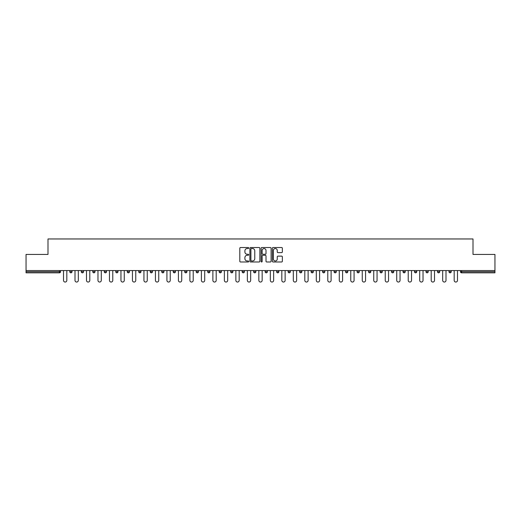 <?xml version="1.0" encoding="UTF-8"?>
<svg xmlns="http://www.w3.org/2000/svg" width="521" height="521" viewBox="0 0 521 521"><rect width="100%" height="100%" fill="white"/><g stroke="black" fill="none" stroke-linecap="round" stroke-linejoin="round"><path stroke-width="0.78" d="M248.712 248.029A0.508 0.508 0 0 0 248.211 247.527L240.526 247.527A0.723 0.723 0 0 0 239.803 248.25L239.803 261.262A0.723 0.723 0 0 0 240.526 261.985L248.211 261.985A0.508 0.508 0 0 0 248.712 261.477A0.508 0.508 0 0 0 248.211 260.975L247.215 260.975A2.312 2.312 0 0 1 244.903 258.657L244.903 257.576A2.312 2.312 0 0 1 247.215 255.264L248.211 255.264A0.508 0.508 0 0 0 248.712 254.756A0.508 0.508 0 0 0 248.211 254.248L247.215 254.248A2.312 2.312 0 0 1 244.903 251.936L244.903 250.848A2.312 2.312 0 0 1 247.215 248.537L248.211 248.537A0.508 0.508 0 0 0 248.712 248.029M281.627 252.62A0.723 0.723 0 0 0 282.349 251.897L282.349 248.25A0.723 0.723 0 0 0 281.627 247.527L273.095 247.527A0.723 0.723 0 0 0 272.372 248.25L272.372 261.262A0.723 0.723 0 0 0 273.095 261.985L281.627 261.985A0.723 0.723 0 0 0 282.349 261.262L282.349 256.853A0.723 0.723 0 0 0 281.627 256.13L277.98 256.13A0.723 0.723 0 0 0 277.257 256.853L277.257 259.041A1.934 1.934 0 0 1 275.322 260.975A1.934 1.934 0 0 1 273.388 259.041L273.388 250.471A1.934 1.934 0 0 1 275.322 248.537A1.934 1.934 0 0 1 277.257 250.471L277.257 251.897A0.723 0.723 0 0 0 277.98 252.62L281.627 252.62M26.05 270.555L26.05 254.424L47.997 254.424L47.997 238.957L473.003 238.957L473.003 254.424L494.95 254.424L494.95 270.555L26.05 270.555L26.05 271.734L59.414 271.734L59.414 270.555M259.868 248.25A0.723 0.723 0 0 0 259.145 247.527L250.614 247.527A0.723 0.723 0 0 0 249.891 248.25L249.891 261.262A0.723 0.723 0 0 0 250.614 261.985L259.145 261.985A0.723 0.723 0 0 0 259.868 261.262L259.868 248.25M261.855 247.527L270.386 247.527A0.723 0.723 0 0 1 271.109 248.25L271.109 261.262A0.723 0.723 0 0 1 270.386 261.985L266.739 261.985A0.723 0.723 0 0 1 266.01 261.262L266.01 255.987A0.723 0.723 0 0 0 265.287 255.264L262.871 255.264A0.723 0.723 0 0 0 262.148 255.987L262.148 261.477A0.508 0.508 0 0 1 261.64 261.985A0.508 0.508 0 0 1 261.132 261.477L261.132 248.25A0.723 0.723 0 0 1 261.855 247.527M60.521 270.555L60.521 271.734A1.107 1.107 0 0 1 59.414 272.835L26.05 272.835L26.05 271.734M494.95 270.555L494.95 272.835L461.586 272.835A1.107 1.107 0 0 1 460.479 271.734L460.479 270.555M69.801 271.734A1.107 1.107 0 0 0 70.908 272.835A1.107 1.107 0 0 0 72.009 271.734L72.009 270.555L72.009 271.734L69.801 271.734A1.107 1.107 0 0 0 70.908 272.835A1.107 1.107 0 0 1 69.801 271.734L69.801 270.555M59.414 272.835A1.107 1.107 0 0 0 60.521 271.734A1.107 1.107 0 0 1 59.414 272.835L59.414 271.734L60.521 271.734M81.296 270.555L81.296 271.734L81.296 270.555M83.503 270.555L83.503 271.734L83.503 270.555M92.784 271.734A1.107 1.107 0 0 0 93.891 272.835A1.107 1.107 0 0 0 94.991 271.734A1.107 1.107 0 0 1 93.891 272.835A1.107 1.107 0 0 0 94.991 271.734L94.991 270.555L94.991 271.734L92.784 271.734A1.107 1.107 0 0 0 93.891 272.835A1.107 1.107 0 0 1 92.784 271.734L92.784 270.555M104.272 270.555L104.272 271.734L104.272 270.555M106.486 270.555L106.486 271.734A1.107 1.107 0 0 1 105.379 272.835A1.107 1.107 0 0 1 104.272 271.734A1.107 1.107 0 0 0 105.379 272.835A1.107 1.107 0 0 0 106.486 271.734A1.107 1.107 0 0 1 105.379 272.835A1.107 1.107 0 0 1 104.272 271.734L106.486 271.734M115.766 271.734A1.107 1.107 0 0 0 116.867 272.835A1.107 1.107 0 0 0 117.974 271.734A1.107 1.107 0 0 1 116.867 272.835A1.107 1.107 0 0 0 117.974 271.734L117.974 270.555L117.974 271.734L115.766 271.734A1.107 1.107 0 0 0 116.867 272.835A1.107 1.107 0 0 1 115.766 271.734L115.766 270.555M129.462 270.555L129.462 271.734A1.107 1.107 0 0 1 128.361 272.835A1.107 1.107 0 0 1 127.254 271.734L127.254 270.555M139.849 272.835A1.107 1.107 0 0 0 140.957 271.734L140.957 270.555L140.957 271.734A1.107 1.107 0 0 1 139.849 272.835A1.107 1.107 0 0 1 138.742 271.734L138.742 270.555M152.445 270.555L152.445 271.734A1.107 1.107 0 0 1 151.337 272.835A1.107 1.107 0 0 1 150.237 271.734L150.237 270.555M163.933 270.555L163.933 271.734A1.107 1.107 0 0 1 162.832 272.835A1.107 1.107 0 0 1 161.725 271.734L161.725 270.555M173.219 270.555L173.219 271.734L173.219 270.555M175.427 270.555L175.427 271.734L175.427 270.555M186.915 270.555L186.915 271.734A1.107 1.107 0 0 1 185.815 272.835A1.107 1.107 0 0 1 184.708 271.734L184.708 270.555M196.196 270.555L196.196 271.734L196.196 270.555M198.41 270.555L198.41 271.734A1.107 1.107 0 0 1 197.303 272.835A1.107 1.107 0 0 1 196.196 271.734L198.41 271.734A1.107 1.107 0 0 1 197.303 272.835M209.898 270.555L209.898 271.734L207.69 271.734A1.107 1.107 0 0 0 208.791 272.835A1.107 1.107 0 0 1 207.69 271.734L207.69 270.555M221.386 270.555L221.386 271.734A1.107 1.107 0 0 1 220.285 272.835A1.107 1.107 0 0 1 219.178 271.734L219.178 270.555M232.88 270.555L232.88 271.734A1.107 1.107 0 0 1 231.773 272.835A1.107 1.107 0 0 1 230.666 271.734L230.666 270.555M242.161 270.555L242.161 271.734L242.161 270.555M244.369 270.555L244.369 271.734A1.107 1.107 0 0 1 243.261 272.835A1.107 1.107 0 0 1 242.161 271.734L244.369 271.734A1.107 1.107 0 0 1 243.261 272.835M254.756 272.835A1.107 1.107 0 0 0 255.857 271.734L255.857 270.555L255.857 271.734A1.107 1.107 0 0 1 254.756 272.835A1.107 1.107 0 0 1 253.649 271.734L253.649 270.555M267.351 270.555L267.351 271.734A1.107 1.107 0 0 1 266.244 272.835A1.107 1.107 0 0 1 265.143 271.734L265.143 270.555M278.839 270.555L278.839 271.734A1.107 1.107 0 0 1 277.739 272.835A1.107 1.107 0 0 1 276.631 271.734L276.631 270.555M288.12 270.555L288.12 271.734L288.12 270.555M290.334 270.555L290.334 271.734A1.107 1.107 0 0 1 289.227 272.835A1.107 1.107 0 0 1 288.12 271.734L290.334 271.734A1.107 1.107 0 0 1 289.227 272.835M299.614 270.555L299.614 271.734L299.614 270.555M301.822 270.555L301.822 271.734A1.107 1.107 0 0 1 300.715 272.835A1.107 1.107 0 0 1 299.614 271.734L301.822 271.734A1.107 1.107 0 0 1 300.715 272.835M311.102 270.555L311.102 271.734L311.102 270.555M313.31 270.555L313.31 271.734L313.31 270.555M322.59 270.555L322.59 271.734L322.59 270.555M324.804 270.555L324.804 271.734L324.804 270.555M336.292 270.555L336.292 271.734A1.107 1.107 0 0 1 335.185 272.835A1.107 1.107 0 0 1 334.085 271.734L334.085 270.555M347.781 270.555L347.781 271.734L345.573 271.734A1.107 1.107 0 0 0 346.68 272.835A1.107 1.107 0 0 1 345.573 271.734L345.573 270.555M359.275 270.555L359.275 271.734A1.107 1.107 0 0 1 358.168 272.835A1.107 1.107 0 0 1 357.067 271.734L357.067 270.555M368.555 270.555L368.555 271.734L368.555 270.555M370.763 270.555L370.763 271.734L370.763 270.555M382.258 270.555L382.258 271.734A1.107 1.107 0 0 1 381.151 272.835A1.107 1.107 0 0 1 380.043 271.734L380.043 270.555M393.746 270.555L393.746 271.734L391.538 271.734A1.107 1.107 0 0 0 392.639 272.835A1.107 1.107 0 0 1 391.538 271.734L391.538 270.555M405.234 270.555L405.234 271.734A1.107 1.107 0 0 1 404.133 272.835A1.107 1.107 0 0 1 403.026 271.734L403.026 270.555M416.728 270.555L416.728 271.734L414.514 271.734A1.107 1.107 0 0 0 415.621 272.835A1.107 1.107 0 0 1 414.514 271.734L414.514 270.555M428.216 270.555L428.216 271.734A1.107 1.107 0 0 1 427.109 272.835A1.107 1.107 0 0 1 426.009 271.734L426.009 270.555M439.704 270.555L439.704 271.734L437.497 271.734A1.107 1.107 0 0 0 438.604 272.835A1.107 1.107 0 0 1 437.497 271.734L437.497 270.555M451.199 270.555L451.199 271.734A1.107 1.107 0 0 1 450.092 272.835A1.107 1.107 0 0 1 448.991 271.734L448.991 270.555M82.396 272.835A1.107 1.107 0 0 1 81.296 271.734L83.503 271.734A1.107 1.107 0 0 1 82.396 272.835A1.107 1.107 0 0 0 83.503 271.734A1.107 1.107 0 0 1 82.396 272.835M174.32 272.835A1.107 1.107 0 0 1 173.219 271.734L175.427 271.734A1.107 1.107 0 0 1 174.32 272.835A1.107 1.107 0 0 0 175.427 271.734M208.791 272.835A1.107 1.107 0 0 0 209.898 271.734A1.107 1.107 0 0 1 208.791 272.835A1.107 1.107 0 0 1 207.69 271.734M312.209 272.835A1.107 1.107 0 0 1 311.102 271.734A1.107 1.107 0 0 0 312.209 272.835A1.107 1.107 0 0 0 313.31 271.734A1.107 1.107 0 0 1 312.209 272.835A1.107 1.107 0 0 1 311.102 271.734L313.31 271.734M323.697 272.835A1.107 1.107 0 0 1 322.59 271.734A1.107 1.107 0 0 0 323.697 272.835A1.107 1.107 0 0 0 324.804 271.734A1.107 1.107 0 0 1 323.697 272.835A1.107 1.107 0 0 1 322.59 271.734L324.804 271.734A1.107 1.107 0 0 1 323.697 272.835M347.781 271.734A1.107 1.107 0 0 1 346.68 272.835A1.107 1.107 0 0 0 347.781 271.734A1.107 1.107 0 0 1 346.68 272.835A1.107 1.107 0 0 1 345.573 271.734M369.663 272.835A1.107 1.107 0 0 1 368.555 271.734A1.107 1.107 0 0 0 369.663 272.835A1.107 1.107 0 0 0 370.763 271.734A1.107 1.107 0 0 1 369.663 272.835A1.107 1.107 0 0 1 368.555 271.734L370.763 271.734M392.639 272.835A1.107 1.107 0 0 0 393.746 271.734A1.107 1.107 0 0 1 392.639 272.835A1.107 1.107 0 0 1 391.538 271.734M416.728 271.734A1.107 1.107 0 0 1 415.621 272.835A1.107 1.107 0 0 0 416.728 271.734A1.107 1.107 0 0 1 415.621 272.835A1.107 1.107 0 0 1 414.514 271.734M438.604 272.835A1.107 1.107 0 0 0 439.704 271.734A1.107 1.107 0 0 1 438.604 272.835A1.107 1.107 0 0 1 437.497 271.734M450.092 272.835A1.107 1.107 0 0 0 451.199 271.734A1.107 1.107 0 0 1 450.092 272.835M461.586 270.555L461.586 272.835A1.107 1.107 0 0 1 460.479 271.734L494.95 271.734M251.409 248.537A0.508 0.508 0 0 0 250.901 249.045L250.901 260.467A0.508 0.508 0 0 0 251.409 260.975L252.457 260.975A2.312 2.312 0 0 0 254.769 258.657L254.769 250.848A2.312 2.312 0 0 0 252.457 248.537L251.409 248.537M266.01 250.51A1.934 1.934 0 0 0 264.082 248.576A1.934 1.934 0 0 0 262.148 250.51L262.148 253.525A0.723 0.723 0 0 0 262.871 254.248L265.287 254.248A0.723 0.723 0 0 0 266.01 253.525L266.01 250.51M63.503 280.389L63.503 270.555L63.503 280.389A1.654 1.654 0 0 0 65.164 282.043A1.654 1.654 0 0 0 66.818 280.389L66.818 270.555M74.998 280.389L74.998 270.555L74.998 280.389A1.654 1.654 0 0 0 76.652 282.043A1.654 1.654 0 0 0 78.313 280.389L78.313 270.555M86.486 280.389L86.486 270.555L86.486 280.389A1.654 1.654 0 0 0 88.14 282.043A1.654 1.654 0 0 0 89.801 280.389L89.801 270.555M97.974 280.389L97.974 270.555L97.974 280.389A1.654 1.654 0 0 0 99.635 282.043A1.654 1.654 0 0 0 101.289 280.389L101.289 270.555M109.469 280.389L109.469 270.555L109.469 280.389A1.654 1.654 0 0 0 111.123 282.043A1.654 1.654 0 0 0 112.783 280.389L112.783 270.555M120.957 280.389L120.957 270.555L120.957 280.389A1.654 1.654 0 0 0 122.617 282.043A1.654 1.654 0 0 0 124.272 280.389L124.272 270.555M132.445 280.389L132.445 270.555L132.445 280.389A1.654 1.654 0 0 0 134.105 282.043A1.654 1.654 0 0 0 135.76 280.389L135.76 270.555M143.939 280.389L143.939 270.555L143.939 280.389A1.654 1.654 0 0 0 145.593 282.043A1.654 1.654 0 0 0 147.254 280.389L147.254 270.555M155.427 280.389L155.427 270.555L155.427 280.389A1.654 1.654 0 0 0 157.088 282.043A1.654 1.654 0 0 0 158.742 280.389L158.742 270.555M166.922 280.389L166.922 270.555L166.922 280.389A1.654 1.654 0 0 0 168.576 282.043A1.654 1.654 0 0 0 170.23 280.389L170.23 270.555M178.41 280.389L178.41 270.555L178.41 280.389A1.654 1.654 0 0 0 180.064 282.043A1.654 1.654 0 0 0 181.725 280.389L181.725 270.555M189.898 280.389L189.898 270.555L189.898 280.389A1.654 1.654 0 0 0 191.559 282.043A1.654 1.654 0 0 0 193.213 280.389L193.213 270.555M201.393 280.389L201.393 270.555L201.393 280.389A1.654 1.654 0 0 0 203.047 282.043A1.654 1.654 0 0 0 204.707 280.389L204.707 270.555M212.881 280.389L212.881 270.555L212.881 280.389A1.654 1.654 0 0 0 214.541 282.043A1.654 1.654 0 0 0 216.195 280.389L216.195 270.555M224.369 280.389L224.369 270.555L224.369 280.389A1.654 1.654 0 0 0 226.029 282.043A1.654 1.654 0 0 0 227.684 280.389L227.684 270.555M235.863 280.389L235.863 270.555L235.863 280.389A1.654 1.654 0 0 0 237.517 282.043A1.654 1.654 0 0 0 239.178 280.389L239.178 270.555M247.351 280.389L247.351 270.555L247.351 280.389A1.654 1.654 0 0 0 249.012 282.043A1.654 1.654 0 0 0 250.666 280.389L250.666 270.555M258.846 280.389L258.846 270.555L258.846 280.389A1.654 1.654 0 0 0 260.5 282.043A1.654 1.654 0 0 0 262.154 280.389L262.154 270.555M270.334 280.389L270.334 270.555L270.334 280.389A1.654 1.654 0 0 0 271.988 282.043A1.654 1.654 0 0 0 273.649 280.389L273.649 270.555M281.822 280.389L281.822 270.555L281.822 280.389A1.654 1.654 0 0 0 283.483 282.043A1.654 1.654 0 0 0 285.137 280.389L285.137 270.555M293.316 280.389L293.316 270.555L293.316 280.389A1.654 1.654 0 0 0 294.971 282.043A1.654 1.654 0 0 0 296.631 280.389L296.631 270.555M304.805 280.389L304.805 270.555L304.805 280.389A1.654 1.654 0 0 0 306.459 282.043A1.654 1.654 0 0 0 308.119 280.389L308.119 270.555M316.293 280.389L316.293 270.555L316.293 280.389A1.654 1.654 0 0 0 317.953 282.043A1.654 1.654 0 0 0 319.607 280.389L319.607 270.555M327.787 280.389L327.787 270.555L327.787 280.389A1.654 1.654 0 0 0 329.441 282.043A1.654 1.654 0 0 0 331.102 280.389L331.102 270.555M339.275 280.389L339.275 270.555L339.275 280.389A1.654 1.654 0 0 0 340.936 282.043A1.654 1.654 0 0 0 342.59 280.389L342.59 270.555M350.77 280.389L350.77 270.555L350.77 280.389A1.654 1.654 0 0 0 352.424 282.043A1.654 1.654 0 0 0 354.078 280.389L354.078 270.555M362.258 280.389L362.258 270.555L362.258 280.389A1.654 1.654 0 0 0 363.912 282.043A1.654 1.654 0 0 0 365.573 280.389L365.573 270.555M373.746 280.389L373.746 270.555L373.746 280.389A1.654 1.654 0 0 0 375.407 282.043A1.654 1.654 0 0 0 377.061 280.389L377.061 270.555M385.24 280.389L385.24 270.555L385.24 280.389A1.654 1.654 0 0 0 386.895 282.043A1.654 1.654 0 0 0 388.555 280.389L388.555 270.555M396.728 280.389L396.728 270.555L396.728 280.389A1.654 1.654 0 0 0 398.383 282.043A1.654 1.654 0 0 0 400.043 280.389L400.043 270.555M408.217 280.389L408.217 270.555L408.217 280.389A1.654 1.654 0 0 0 409.877 282.043A1.654 1.654 0 0 0 411.531 280.389L411.531 270.555M419.711 280.389L419.711 270.555L419.711 280.389A1.654 1.654 0 0 0 421.365 282.043A1.654 1.654 0 0 0 423.026 280.389L423.026 270.555M431.199 280.389L431.199 270.555L431.199 280.389A1.654 1.654 0 0 0 432.86 282.043A1.654 1.654 0 0 0 434.514 280.389L434.514 270.555M442.687 280.389L442.687 270.555L442.687 280.389A1.654 1.654 0 0 0 444.348 282.043A1.654 1.654 0 0 0 446.002 280.389L446.002 270.555M454.182 280.389L454.182 270.555L454.182 280.389A1.654 1.654 0 0 0 455.836 282.043A1.654 1.654 0 0 0 457.497 280.389L457.497 270.555M70.908 272.835A1.107 1.107 0 0 0 72.009 271.734M128.361 272.835A1.107 1.107 0 0 0 129.462 271.734L127.254 271.734M140.957 271.734L138.742 271.734M151.337 272.835A1.107 1.107 0 0 0 152.445 271.734L150.237 271.734M162.832 272.835A1.107 1.107 0 0 0 163.933 271.734L161.725 271.734M185.815 272.835A1.107 1.107 0 0 0 186.915 271.734L184.708 271.734M220.285 272.835A1.107 1.107 0 0 0 221.386 271.734L219.178 271.734M231.773 272.835A1.107 1.107 0 0 0 232.88 271.734L230.666 271.734M255.857 271.734L253.649 271.734M266.244 272.835A1.107 1.107 0 0 0 267.351 271.734L265.143 271.734M277.739 272.835A1.107 1.107 0 0 0 278.839 271.734L276.631 271.734M335.185 272.835A1.107 1.107 0 0 0 336.292 271.734L334.085 271.734M358.168 272.835A1.107 1.107 0 0 0 359.275 271.734L357.067 271.734M381.151 272.835A1.107 1.107 0 0 0 382.258 271.734L380.043 271.734M404.133 272.835A1.107 1.107 0 0 0 405.234 271.734L403.026 271.734M427.109 272.835A1.107 1.107 0 0 0 428.216 271.734L426.009 271.734M451.199 271.734L448.991 271.734M461.586 272.835A1.107 1.107 0 0 1 460.479 271.734"/></g></svg>
